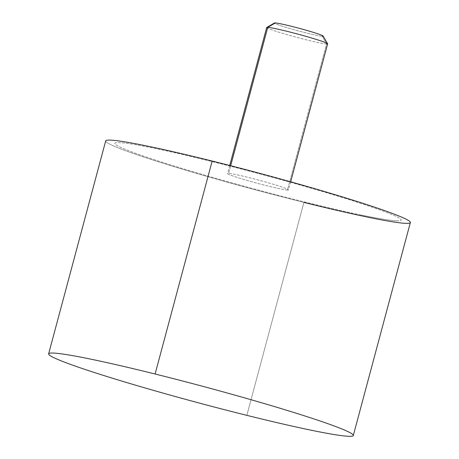 <?xml version="1.0" encoding="UTF-8"?>
<svg xmlns="http://www.w3.org/2000/svg" width="459" height="459" viewBox="0 0 459 459"><rect width="100%" height="100%" fill="white"/><g stroke="black" fill="none" stroke-linecap="round" stroke-linejoin="round"><path stroke-width="0.34" stroke-dasharray="2.29 1.72" d="M410.369 222.535A157.712 8.526 15 0 1 303.898 202.39L246.839 415.349L303.898 202.39A157.712 8.526 15 0 1 105.696 140.902M212.161 161.046A157.712 8.526 -165 0 0 112.748 145.566A157.712 8.526 -165 0 0 303.898 202.39M361.342 215.059A148.246 8.015 15 0 1 301.15 201.151A148.246 8.015 15 0 1 158.854 161.212A148.246 8.015 15 0 1 119.816 142.629A148.246 8.015 15 0 1 154.717 148.372A148.246 8.015 15 0 1 214.915 162.285A148.246 8.015 15 0 1 357.211 202.224A148.246 8.015 15 0 1 396.243 220.808A148.246 8.015 15 0 1 361.342 215.059M327.628 43.852A31.545 1.704 15 0 1 326.567 44.007L287.437 190.026A31.545 1.704 -165 0 0 288.499 189.877A31.545 1.704 -165 0 0 262.278 181.098A31.545 1.704 -165 0 0 228.628 173.393L230.682 165.728L228.628 173.393A31.545 1.704 -165 0 0 227.566 173.548A31.545 1.704 -165 0 0 253.787 182.326A31.545 1.704 -165 0 0 287.437 190.026L326.567 44.007A31.545 1.704 15 0 1 292.917 36.301A31.545 1.704 15 0 1 266.69 27.523M266.759 27.448A31.545 1.704 -165 0 0 292.102 36.077A31.545 1.704 -165 0 0 326.567 44.007L322.316 36.255A25.234 1.366 15 0 1 294.741 29.915A25.234 1.366 15 0 1 274.471 23.013M396.243 220.802A148.246 8.015 -165 0 0 357.211 202.218A148.246 8.015 -165 0 0 214.915 162.279A148.246 8.015 -165 0 0 154.723 148.366A148.246 8.015 -165 0 0 119.822 142.617A148.246 8.015 -165 0 0 158.854 161.207A148.246 8.015 -165 0 0 301.15 201.14A148.246 8.015 -165 0 0 361.342 215.053A148.246 8.015 -165 0 0 396.243 220.802M287.437 190.026A31.545 1.704 15 0 1 250.052 181.282A31.545 1.704 15 0 1 228.628 173.393A31.545 1.704 15 0 1 266.013 182.137A31.545 1.704 15 0 1 287.437 190.026M323.147 36.054A25.234 1.366 15 0 1 322.316 36.255L326.567 44.007M275.262 22.95A25.234 1.366 -165 0 0 292.406 29.261A25.234 1.366 -165 0 0 322.316 36.255M229.724 165.481L227.566 173.548M290.662 181.81L288.499 189.877"/><path stroke-width="0.69" d="M48.631 353.86L105.696 140.902A157.712 8.526 15 0 1 212.161 161.046L155.102 374.005A157.712 8.526 -165 0 0 48.631 353.86A157.712 8.526 -165 0 0 246.839 415.349A157.712 8.526 15 0 1 55.688 358.531A157.712 8.526 15 0 1 155.102 374.005A157.712 8.526 15 0 1 346.252 430.823A157.712 8.526 15 0 1 246.839 415.349A157.712 8.526 -165 0 0 353.304 435.493A157.712 8.526 -165 0 0 155.102 374.005L212.161 161.046A157.712 8.526 15 0 1 410.369 222.535L353.304 435.493M303.898 202.39A157.712 8.526 -165 0 0 403.312 217.864A157.712 8.526 -165 0 0 212.161 161.046M229.724 165.481L266.69 27.523A31.545 1.704 15 0 1 267.752 27.374L230.682 165.728L267.752 27.374A31.545 1.704 15 0 1 301.402 35.073A31.545 1.704 15 0 1 327.628 43.852L290.662 181.81M274.471 23.013A25.234 1.366 15 0 1 275.262 22.95L267.752 27.374A31.545 1.704 -165 0 0 266.759 27.448L274.471 23.013M267.752 27.374L275.262 22.95A25.234 1.366 15 0 1 301.529 28.934A25.234 1.366 15 0 1 323.147 36.054L327.606 43.748A31.545 1.704 -165 0 0 300.582 34.85A31.545 1.704 -165 0 0 267.752 27.374M326.567 44.007A31.545 1.704 -165 0 0 327.606 43.748M322.316 36.255A25.234 1.366 -165 0 0 305.172 29.944A25.234 1.366 -165 0 0 275.262 22.95"/></g></svg>
